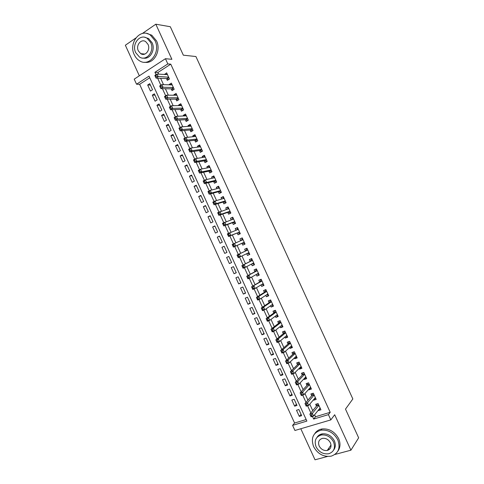 <?xml version="1.0" encoding="UTF-8"?>
<svg xmlns="http://www.w3.org/2000/svg" width="484" height="484" viewBox="0 0 484 484"><rect width="100%" height="100%" fill="white"/><g stroke="black" fill="none" stroke-linecap="round" stroke-linejoin="round"><path stroke-width="0.73" d="M327.571 449.981L328.485 450.011M149.756 77.749L139.622 84.301L136.536 84.21L134.219 79.14L165.437 58.709L167.827 63.924L154.928 72.285L156.029 74.687M135.768 38.042L125.35 45.236L139.332 75.794M300.806 428.751L315.017 459.8L327.45 456.472M314.618 414.752L315.526 416.73L330.209 412.314L328.424 414.637L330.832 419.894L294.931 430.482L292.596 425.369L306.88 421.092L149.012 76.121L136.536 84.21M139.622 84.301L294.581 423.028L292.596 425.369M334.91 454.476L350.918 450.193L358.65 437.82L345.491 409.107L352.848 398.949L195.917 56.531L183.339 55.182L170.308 26.729L155.812 24.2L142.369 33.487M166.508 78.565L167.331 80.368L169.479 79.007L166.647 72.83L164.633 74.475M171.215 88.844L172.038 90.641L174.192 89.304L171.366 83.121L169.212 84.476L169.382 84.839M175.922 99.123L176.745 100.92L178.911 99.601L176.079 93.418L173.919 94.755L174.131 95.209M180.629 109.408L181.452 111.205L183.624 109.904L180.792 103.721L178.626 105.034L178.88 105.585M185.336 119.693L186.158 121.49L188.343 120.207L185.511 114.024L183.333 115.319L183.63 115.96M190.049 129.978L190.871 131.781L193.062 130.511L190.23 124.328L188.046 125.604L188.379 126.336M194.756 140.269L195.584 142.066L197.781 140.82L194.949 134.637L192.753 135.895L193.134 136.718M199.468 150.56L200.291 152.363L202.506 151.135L199.668 144.946L197.466 146.186L197.889 147.1M204.181 160.857L205.01 162.654L207.225 161.45L204.393 155.261L202.179 156.477L202.639 157.488M208.894 171.154L209.723 172.957L211.95 171.766L209.118 165.576L206.892 166.774L207.4 167.875M213.613 181.452L214.436 183.254L216.675 182.087L213.837 175.892L211.611 177.077L212.155 178.269M218.332 191.755L219.155 193.558L221.4 192.408L218.568 186.213L216.324 187.375L216.917 188.663M223.045 202.064L223.874 203.867L226.131 202.736L223.293 196.54L221.043 197.684L221.672 199.057M227.77 212.367L228.593 214.176L230.856 213.063L228.018 206.868L225.762 207.987L226.433 209.457M232.489 222.682L233.312 224.485L235.587 223.39L232.75 217.195L230.481 218.296L231.195 219.863M237.208 232.992L238.037 234.8L240.318 233.724L237.481 227.528L235.206 228.611L235.962 230.269M241.933 243.307L242.762 245.116L245.049 244.063L242.212 237.862L239.925 238.927L240.723 240.675M246.683 253.689L247.481 255.437L249.786 254.403L246.943 248.195L244.65 249.242L245.473 251.051M251.45 264.101L252.206 265.758L254.517 264.742L251.68 258.535L249.375 259.563L250.198 261.366M256.217 274.519L256.937 276.08L259.255 275.081L256.411 268.88L254.1 269.884L254.929 271.693M260.991 284.937L261.662 286.407L263.992 285.433L261.148 279.22L258.825 280.212L259.654 282.015M265.758 295.355L266.394 296.734L268.729 295.778L265.885 289.571L263.556 290.539L264.385 292.348M270.532 305.779L271.125 307.068L273.472 306.13L270.629 299.917L268.287 300.866L269.11 302.675M275.305 316.209L275.856 317.401L278.209 316.488L275.366 310.274L273.018 311.2L273.841 313.009M280.085 326.633L280.587 327.741L282.952 326.839L280.109 320.626L277.749 321.539L278.578 323.348M284.858 337.07L285.324 338.08L287.696 337.203L284.852 330.983L282.481 331.879L283.309 333.688M289.638 347.506L290.055 348.426L292.439 347.56L289.595 341.347L287.218 342.218L288.047 344.027M294.411 357.942L294.792 358.771L297.188 357.93L294.339 351.711L291.949 352.558L292.778 354.373M299.191 368.378L299.529 369.117L301.931 368.294L299.082 362.074L296.686 362.909L297.515 364.718M303.976 378.821L304.267 379.468L306.681 378.663L303.831 372.444L301.423 373.255L302.252 375.07M308.756 389.269L309.01 389.82L311.43 389.039L308.58 382.814L306.166 383.606L306.995 385.421M313.541 399.717L313.747 400.177L316.179 399.409L313.329 393.183L310.903 393.964L311.732 395.773M301.06 414.322L299.306 416.385L296.504 410.263L298.864 409.524L301.671 415.659L299.306 416.385M296.42 404.188L294.635 406.179L291.834 400.056L294.187 399.306L296.994 405.435L294.635 406.179M291.785 394.049L289.97 395.972L287.169 389.856L289.511 389.082L292.318 395.216L289.97 395.972M287.145 383.915L285.3 385.772L282.499 379.656L284.834 378.869L287.641 384.998L285.3 385.772M282.511 373.781L280.635 375.578L277.834 369.461L280.163 368.651L282.965 374.779L280.635 375.578M277.877 363.653L275.971 365.384L273.17 359.267L275.487 358.438L278.294 364.567L275.971 365.384M273.242 353.526L271.306 355.189L268.511 349.073L270.816 348.232L273.617 354.355L271.306 355.189M268.608 343.404L266.642 345.001L263.847 338.885L266.146 338.02L268.947 344.148L266.642 345.001M263.974 333.282L261.983 334.813L259.188 328.703L261.475 327.819L264.276 333.942L261.983 334.813M259.345 323.161L257.325 324.625L254.523 318.52L256.804 317.613L259.606 323.736L257.325 324.625M254.717 313.045L252.66 314.443L249.865 308.338L252.14 307.413L254.941 313.535L252.66 314.443M250.089 302.93L248.008 304.267L245.213 298.156L247.475 297.218L250.276 303.335L248.008 304.267M245.461 292.82L243.349 294.091L240.554 287.98L242.811 287.024L245.606 293.141L243.349 294.091M240.832 282.71L238.691 283.914L235.902 277.81L238.146 276.83L240.941 282.946L238.691 283.914M236.21 272.601L234.038 273.738L231.243 267.64L233.482 266.642L236.283 272.758L234.038 273.738M231.588 262.497L229.386 263.568L226.591 257.47L228.823 256.453L231.618 262.564L229.386 263.568M224.189 246.338L221.944 247.306L224.733 253.404L226.96 252.382L224.159 246.271L221.944 247.306M219.573 236.24L217.292 237.142L220.081 243.24L222.295 242.2L219.5 236.089L217.292 237.142M214.95 226.143L212.645 226.978L215.434 233.076L217.637 232.017L214.842 225.907L212.645 226.978M210.334 216.052L207.993 216.82L210.782 222.918L212.978 221.841L210.189 215.731L207.993 216.82M205.718 205.96L203.347 206.668L206.136 212.76L208.326 211.665L205.531 205.561L203.347 206.668M201.102 195.875L198.7 196.516L201.489 202.608L203.667 201.489L200.878 195.385L198.7 196.516M196.486 185.789L194.06 186.364L196.843 192.457L199.015 191.319L196.226 185.215L194.06 186.364M191.87 175.704L189.413 176.218L192.202 182.305L194.362 181.149L191.573 175.051L189.413 176.218M187.26 165.625L184.773 166.072L187.556 172.159L189.71 170.985L186.921 164.887L184.773 166.072M182.649 155.546L180.133 155.927L182.916 162.013L185.057 160.821L182.268 154.723L180.133 155.927M178.039 145.472L175.492 145.787L178.275 151.873L180.411 150.663L177.622 144.565L175.492 145.787M173.429 135.399L170.852 135.647L173.635 141.733L175.765 140.505L172.976 134.413L170.852 135.647M168.819 125.332L166.218 125.513L169.001 131.594L171.118 130.347L168.329 124.255L166.218 125.513M164.215 115.265L161.577 115.38L164.36 121.46L166.472 120.195L163.683 114.103L161.577 115.38M159.605 105.197L156.943 105.252L159.726 111.326L161.825 110.043L159.036 103.957L156.943 105.252M155.001 95.136L152.309 95.124L155.092 101.198L157.179 99.898L154.396 93.811L152.309 95.124M294.581 423.028L306.172 419.543M152.539 89.752L149.756 83.665L147.674 84.996L150.457 91.071L152.539 89.752M330.209 412.314L170.767 64.16L157.935 72.461L158.71 74.149M160.609 78.299L163.519 84.664M165.383 88.729L168.335 95.185M170.156 99.159L173.157 105.712M174.93 109.59L177.973 116.239M179.709 120.026L182.795 126.766M184.483 130.462L187.617 137.299M189.262 140.898L192.438 147.838M194.042 151.341L197.26 158.371M198.827 161.789L202.088 168.91M203.607 172.237L206.91 179.455M208.392 182.686L211.738 190M213.178 193.14L216.566 200.551M217.963 203.595L221.4 211.103M222.749 214.055L226.228 221.654M227.541 224.516L231.062 232.211M232.326 234.982L235.896 242.774M237.118 245.448L240.711 253.301M241.939 255.976L245.509 263.768M246.773 266.539L250.301 274.247M251.613 277.108L255.098 284.719M256.453 287.684L259.896 295.198M261.293 298.253L264.694 305.682M266.133 308.834L269.491 316.167M270.979 319.41L274.295 326.658M275.82 329.991L279.093 337.142M280.666 340.579L283.896 347.639M285.512 351.166L288.706 358.136M290.364 361.754L293.51 368.633M295.21 372.347L298.313 379.135M300.062 382.947L303.123 389.638M304.914 393.54L307.933 400.141M309.766 404.146L312.743 410.65M318.327 410.166L318.49 410.535L320.928 409.791L318.079 403.565L315.647 404.315L316.476 406.13M165.437 58.709L171.893 59.314L155.812 24.2M170.767 64.16L167.827 63.924M350.918 450.193L334.68 414.74L330.832 419.894M312.44 416.397L313.656 419.059L328.424 414.637M157.627 78.166L160.863 85.238M162.43 88.669L165.691 95.796M167.24 99.172L170.525 106.353M172.05 109.68L175.359 116.916M176.86 120.189L180.193 127.48M181.669 130.704L185.033 138.043M186.485 141.219L189.867 148.612M191.301 151.74L194.707 159.188M196.117 162.261L199.547 169.763M200.933 172.782L204.387 180.338M205.748 183.309L209.233 190.92M210.57 193.842L214.079 201.501M215.392 204.369L218.919 212.089M220.214 214.908L223.765 222.676M225.036 225.447L228.617 233.264M229.858 235.986L233.463 243.857M234.686 246.525L238.303 254.439M239.526 257.107L243.131 264.984M244.378 267.706L247.965 275.535M249.236 278.306L252.793 286.086M254.088 288.912L257.627 296.644M258.94 299.523L262.461 307.201M263.798 310.135L267.295 317.764M268.656 320.747L272.129 328.327M273.514 331.365L276.963 338.897M278.379 341.982L281.803 349.466M283.243 352.606L286.643 360.036M288.101 363.23L291.483 370.611M292.965 373.86L296.323 381.192M297.835 384.49L301.169 391.768M302.7 395.119L306.009 402.355M307.57 405.755L310.855 412.937M315.526 416.73L313.656 419.059M157.935 72.461L154.928 72.285M320.263 408.339L318.49 410.535M150.397 85.075L147.674 84.996M315.556 398.054L313.747 400.177M310.849 387.769L309.01 389.82M306.142 377.49L304.267 379.468M301.435 367.211L299.529 369.117M296.728 356.938L294.792 358.771M292.027 346.665L290.055 348.426M287.327 336.392L285.324 338.08M282.626 326.125L280.587 327.741M277.925 315.858L275.856 317.401M273.224 305.598L271.125 307.068M268.529 295.337L266.394 296.734M263.834 285.082L261.662 286.407M259.14 274.827L256.937 276.08M254.445 264.573L252.206 265.758M249.75 254.324L247.481 255.437M242.242 237.934L239.925 238.927M237.553 227.692L235.206 228.611M232.864 217.449L230.481 218.296M228.182 207.213L225.762 207.987M223.493 196.976L221.043 197.684M218.81 186.745L216.324 187.375M214.122 176.515L211.611 177.077M209.439 166.29L206.892 166.774M204.762 156.066L202.179 156.477M200.08 145.841L197.466 146.186M195.403 135.623L192.753 135.895M190.72 125.404L188.046 125.604M186.044 115.192L183.333 115.319M181.373 104.98L178.626 105.034M176.696 94.767L173.919 94.755M172.02 84.561L169.212 84.476M167.349 74.361L164.512 74.203M321.969 434.209L320.487 435.176M311.454 415.036L310.462 415.339L310.946 416.403L311.944 416.107L311.454 415.036L312.343 413.396L313.559 416.059L311.073 416.809L309.857 414.153L312.343 413.396L318.914 405.38M320.099 407.976L313.559 416.059L311.944 416.107M310.462 415.339L309.857 414.153L316.772 405.774L317.232 403.825M310.946 416.403L311.073 416.809M313.584 446.611C317.716 454.004 323.59 457.186 331.213 456.158C338.449 453.496 340.651 448.069 337.808 439.877C333.93 432.847 328.358 429.604 321.098 430.149C313.16 432.514 310.661 438.002 313.584 446.611M337.808 451.227C340.391 447.615 340.675 443.417 338.655 438.637C334.789 431.637 329.235 428.407 321.993 428.951C318.883 429.508 316.512 431.008 314.866 433.47M317.062 437.276C318.224 435.418 319.948 434.275 322.235 433.846C327.505 433.41 331.546 435.739 334.365 440.833C335.854 444.391 335.606 447.482 333.609 450.102M316.082 446.835C319.041 452.135 323.251 454.446 328.721 453.756C334.014 451.868 335.63 447.942 333.573 441.983C330.741 436.87 326.688 434.529 321.406 434.965C315.756 436.701 313.977 440.658 316.082 446.835M330.427 442.854C328.588 439.539 325.962 438.032 322.538 438.341C318.932 439.478 317.806 442.025 319.156 445.982C321.049 449.376 323.748 450.87 327.244 450.453C330.699 449.255 331.764 446.72 330.427 442.854M328.11 449.206L329.882 448.91M134.286 54.752C135.52 57.402 137.262 59.411 139.507 60.772C149.193 67.33 160.984 52.466 155.037 40.716L150.246 34.963C140.287 27.757 128.254 43.058 134.286 54.752M144.698 62.242C153.821 64.227 161.468 50.747 156.532 40.916L151.758 35.187L146.797 33.481M144.831 37.322L148.588 38.545L152.085 42.713C155.697 49.894 149.992 59.75 143.325 58.08M135.72 52.671L139.446 56.997C146.464 61.795 154.995 51.014 150.687 42.531L147.184 38.351C140.021 33.208 131.37 44.219 135.72 52.671M147.995 44.353L145.714 41.642C141.116 38.369 135.556 45.442 138.351 50.887L140.729 53.657C145.267 56.791 150.778 49.816 147.995 44.353M141.794 53.766L142.32 54.287M306.578 404.376L305.586 404.684L306.07 405.749L307.062 405.441L306.578 404.376L307.467 402.749L308.689 405.411L306.209 406.179L304.993 403.523L307.467 402.749L314.158 395.004M315.35 397.594L308.689 405.411L307.062 405.441M305.586 404.684L304.993 403.523L312.077 395.374L312.525 393.444M306.07 405.749L306.209 406.179M310.286 387.569L310.704 387.448M301.695 393.716L300.709 394.036L301.193 395.101L302.185 394.781L301.695 393.716L302.597 392.101L303.813 394.762L301.344 395.555L300.128 392.899L302.597 392.101L309.409 384.629M310.601 387.224L303.813 394.762L302.185 394.781M300.709 394.036L300.128 392.899L307.304 385.082L307.824 383.062M301.193 395.101L301.344 395.555M305.446 377.278L305.991 377.157M296.819 383.062L295.833 383.389L296.323 384.453L297.309 384.127L296.819 383.062L297.727 381.465L298.943 384.121L296.486 384.931L295.27 382.281L297.727 381.465L304.66 374.259M305.852 376.848L298.943 384.121L297.309 384.127M295.833 383.389L295.27 382.281L302.567 374.743L303.129 372.68M296.323 384.453L296.486 384.931M300.6 366.975L301.278 366.86M291.943 372.408L290.963 372.74L291.447 373.805L292.433 373.473L291.943 372.408L292.856 370.823L294.072 373.485L291.622 374.314L290.406 371.658L292.856 370.823L299.917 363.889M301.102 366.479L294.072 373.485L292.433 373.473M290.963 372.74L290.406 371.658L297.835 364.41L298.434 362.298M291.447 373.805L291.622 374.314M295.76 356.678L296.565 356.575M287.066 361.754L286.092 362.099L286.576 363.163L287.556 362.819L287.066 361.754L287.986 360.187L289.202 362.843L286.764 363.696L285.548 361.046L287.986 360.187L295.167 353.52M296.353 356.115L289.202 362.843L287.556 362.819M286.092 362.099L285.548 361.046L293.104 354.07L293.746 351.922M286.576 363.163L286.764 363.696M290.914 346.369L291.858 346.29M282.196 351.106L281.222 351.457L281.706 352.521L282.68 352.171L282.196 351.106L283.122 349.551L284.338 352.213L281.906 353.084L280.69 350.434L283.122 349.551L290.424 343.156M291.61 345.751L284.338 352.213L282.68 352.171M281.222 351.457L280.69 350.434L288.373 343.743L289.057 341.541M281.706 352.521L281.906 353.084M286.062 336.059L287.145 336.005M277.32 340.464L276.352 340.821L276.842 341.885L277.81 341.529L277.32 340.464L278.252 338.921L279.468 341.583L277.048 342.472L275.838 339.822L278.252 338.921L285.681 332.798M286.867 335.388L279.468 341.583L277.81 341.529M276.352 340.821L275.838 339.822L283.642 333.409L284.38 331.165M276.842 341.885L277.048 342.472M281.216 325.744L282.438 325.72M272.45 329.822L271.488 330.185L271.972 331.25L272.934 330.881L272.45 329.822L273.387 328.297L274.603 330.953L272.196 331.867L270.979 329.217L273.387 328.297L280.938 322.441M282.124 325.03L274.603 330.953L272.934 330.881M271.488 330.185L270.979 329.217L278.917 323.082L279.704 320.783M271.972 331.25L272.196 331.867M276.364 315.423L277.731 315.441M267.579 319.18L266.617 319.555L267.108 320.62L268.069 320.245L267.579 319.18L268.523 317.667L269.739 320.323L267.337 321.261L266.127 318.611L268.523 317.667L276.195 312.083M277.38 314.673L269.739 320.323L268.069 320.245M266.617 319.555L266.127 318.611L274.192 312.761L275.015 310.45M267.108 320.62L267.337 321.261M271.512 305.101L273.03 305.168M270.641 299.953L270.314 300.177L270.677 300.032M262.709 308.544L261.753 308.925L262.237 309.99L263.199 309.609L262.709 308.544L263.665 307.05L264.881 309.706L262.485 310.655L261.275 308.005L263.665 307.05L271.457 301.732M272.643 304.321L264.881 309.706L263.199 309.609M261.753 308.925L261.275 308.005L269.461 302.439L270.314 300.177M262.237 309.99L262.485 310.655M266.654 294.774L268.324 294.895M265.946 289.698L265.613 289.904L265.97 289.759M257.845 297.908L256.889 298.301L257.379 299.36L258.329 298.973L257.845 297.908L258.801 296.426L260.017 299.082L257.633 300.056L256.423 297.406L258.801 296.426L266.714 291.38M267.9 293.969L260.017 299.082L258.329 298.973M256.889 298.301L256.423 297.406L264.742 292.118L265.613 289.904M257.379 299.36L257.633 300.056M261.802 284.447L263.623 284.622M261.251 279.443L260.912 279.637L261.269 279.486M252.975 287.278L252.025 287.678L252.515 288.736L253.465 288.337L252.975 287.278L253.943 285.814L255.159 288.464L252.787 289.462L251.571 286.812L261.977 281.035M263.163 283.618L255.159 288.464L253.465 288.337M252.025 287.678L251.571 286.812L260.017 281.803L260.912 279.637M252.515 288.736L252.787 289.462M256.943 274.113L258.922 274.355M256.556 269.189L256.211 269.376L256.568 269.219M248.111 276.648L247.167 277.054L247.651 278.118L248.601 277.713L248.111 276.648L249.085 275.196L250.301 277.852L247.935 278.869L246.725 276.219L257.24 270.689M258.281 273.357L250.301 277.852L248.601 277.713M247.167 277.054L246.725 276.219L255.292 271.488L256.211 269.376M247.651 278.118L247.935 278.869M252.079 263.774L254.221 264.089M251.862 258.94L251.517 259.115L251.868 258.958M243.246 266.025L242.309 266.436L242.793 267.501L243.736 267.083L243.246 266.025L244.226 264.585L245.442 267.241L243.089 268.275L241.879 265.625L252.509 260.344L250.573 261.178L251.517 259.115M253.689 262.933L245.442 267.241L243.736 267.083M242.309 266.436L241.879 265.625L250.573 261.178M242.793 267.501L243.089 268.275M248.982 252.648L247.245 253.434L249.52 253.822M247.173 248.691L246.816 248.855L247.173 248.691M238.388 255.401L237.45 255.824L237.934 256.883L238.872 256.459L238.388 255.401L239.368 253.979L240.584 256.629L238.243 257.688L237.033 255.038L247.772 250.004M248.957 252.594L240.584 256.629L238.872 256.459M237.45 255.824L237.033 255.038L245.854 250.869L246.816 248.855M237.934 256.883L238.243 257.688M244.468 243.724L242.315 243.137L233.397 247.1L232.187 244.456L243.041 239.671M243.016 239.616L241.274 240.427L242.472 238.437M233.524 244.777L234.516 243.373L235.732 246.023L233.397 247.1L233.076 246.271L234.014 245.842L233.524 244.777L232.592 245.213L233.076 246.271M244.22 242.254L235.732 246.023L234.014 245.842M232.187 244.456L232.592 245.213M239.774 233.469L237.596 232.834L228.551 236.519L227.341 233.869L238.309 229.331M236.615 230.003L237.777 228.176M228.666 234.159L229.664 232.768L230.874 235.418L228.551 236.519L228.218 235.66L229.15 235.224L228.666 234.159L227.734 234.601L228.218 235.66M237.596 232.834L230.874 235.418L229.15 235.224M227.341 233.869L227.734 234.601M235.442 223.082L235.079 223.221L235.43 223.051M231.975 219.579L233.082 217.921M235.079 223.221L232.883 222.537L223.711 225.937L222.501 223.293L233.578 219.004M223.808 223.547L224.812 222.168L226.022 224.818L223.711 225.937L223.366 225.054L224.292 224.606L223.808 223.547L222.882 223.995L223.366 225.054M234.758 221.587L226.022 224.818L224.292 224.606M222.501 223.293L222.882 223.995M230.759 212.845L230.384 212.966L230.735 212.797M227.335 209.167L228.387 207.672M230.384 212.966L228.164 212.234L218.871 215.356L217.661 212.712L228.847 208.671M218.949 212.936L219.96 211.569L221.17 214.218L218.871 215.356L218.514 214.448L219.433 213.995L218.949 212.936L218.03 213.39L218.514 214.448M230.027 211.254L221.17 214.218L219.433 213.995M217.661 212.712L218.03 213.39M226.07 202.608L225.695 202.723L226.04 202.548M222.694 198.761L223.699 197.424M225.695 202.723L223.451 201.937L214.031 204.78L212.821 202.137L215.108 200.975L224.122 198.343M214.091 202.324L215.108 200.975L216.324 203.625L214.031 204.78L213.662 203.849L214.581 203.383L214.091 202.324L213.178 202.79L213.662 203.849M225.302 200.927L216.324 203.625L214.581 203.383M212.821 202.137L213.178 202.79M221.382 192.372L221.006 192.475L221.351 192.299M218.06 188.367L219.004 187.175M221.006 192.475L218.738 191.646L209.191 194.211L207.981 191.567L210.262 190.381L219.391 188.022M209.239 191.718L210.262 190.381L211.472 193.031L209.191 194.211L208.81 193.249L209.723 192.777L209.239 191.718L208.326 192.19L208.81 193.249M220.577 190.605L211.472 193.031L209.723 192.777M207.981 191.567L208.326 192.19M213.432 177.979L214.315 176.932M216.312 182.232L214.025 181.355L204.351 183.642L203.141 180.998L205.416 179.794L214.666 177.701M204.387 181.113L205.416 179.794L206.626 182.444L204.351 183.642L203.958 182.656L204.871 182.172L204.387 181.113L203.474 181.597L203.958 182.656M215.846 180.278L206.626 182.444L204.871 182.172M203.141 180.998L203.474 181.597M208.81 167.603L209.626 166.69M211.569 171.971L209.318 171.07L199.517 173.072L198.307 170.435L200.57 169.206L209.941 167.379M199.535 170.513L200.57 169.206L201.78 171.856L199.517 173.072L199.112 172.062L200.019 171.572L199.535 170.513L198.628 171.003L199.112 172.062M211.121 169.963L201.78 171.856L200.019 171.572M198.307 170.435L198.628 171.003M204.188 157.233L204.938 156.453M206.789 161.686L204.611 160.779L194.677 162.509L193.473 159.871L195.724 158.625L205.216 157.064M194.683 159.914L195.724 158.625L196.934 161.269L194.677 162.509L194.266 161.468L195.167 160.972L194.683 159.914L193.781 160.41L194.266 161.468M206.402 159.641L196.934 161.269L195.167 160.972M193.473 159.871L193.781 160.41M199.571 146.876L200.249 146.216M202.009 151.407L199.898 150.5L189.843 151.946L188.639 149.308L190.884 148.043L200.497 146.755M189.831 149.32L190.884 148.043L192.094 150.687L189.843 151.946L189.419 150.881L190.315 150.379L189.831 149.32L188.935 149.822L189.419 150.881M201.677 149.332L192.094 150.687L190.315 150.379M188.639 149.308L188.935 149.822M194.961 136.524L195.566 135.98M197.236 141.134L195.191 140.215L185.015 141.388L183.805 138.751L186.037 137.468L195.778 136.44M184.985 138.727L186.037 137.468L187.248 140.112L185.015 141.388L184.573 140.299L185.469 139.785L184.985 138.727L184.089 139.241L184.573 140.299M196.958 139.017L187.248 140.112L185.469 139.785M183.805 138.751L184.089 139.241M190.351 126.185L190.884 125.749M192.469 130.855L190.49 129.942L180.181 130.831L178.971 128.193L181.197 126.893L191.053 126.13M180.139 128.133L181.197 126.893L182.407 129.537L180.181 130.831L179.727 129.718L180.623 129.192L180.139 128.133L179.243 128.659L179.727 129.718M192.233 128.708L182.407 129.537L180.623 129.192M178.971 128.193L179.243 128.659M185.747 115.858L186.195 115.525M187.707 120.583L185.783 119.663L175.353 120.28L174.143 117.642L176.357 116.317L186.34 115.827M175.293 117.545L176.357 116.317L177.567 118.961L175.353 120.28L174.887 119.137L175.777 118.604L175.293 117.545L174.403 118.078L174.887 119.137M187.514 118.405L177.567 118.961L175.777 118.604M174.143 117.642L174.403 118.078M181.149 105.536L181.518 105.294M182.946 110.31L181.083 109.39L170.525 109.729L169.315 107.091L171.524 105.748L181.621 105.524M170.447 106.964L171.524 105.748L172.727 108.392L170.525 109.729L170.047 108.561L170.931 108.023L170.447 106.964L169.563 107.502L170.047 108.561M182.801 108.101L172.727 108.392L170.931 108.023M169.315 107.091L169.563 107.502M178.191 100.037L176.376 99.123L165.697 99.184L164.487 96.546L166.684 95.179L176.902 95.221M165.601 96.383L166.684 95.179L167.894 97.822L165.697 99.184L165.207 97.986L166.085 97.441L165.601 96.383L164.723 96.927L165.207 97.986M178.082 97.798L167.894 97.822L166.085 97.441M164.487 96.546L164.723 96.927M173.441 89.77L171.675 88.856L160.869 88.639L159.659 86.001L161.85 84.615L172.189 84.924M160.761 85.801L161.85 84.615L163.06 87.259L160.869 88.639L160.367 87.416L161.245 86.86L160.761 85.801L159.883 86.358L160.367 87.416M173.369 87.501L163.06 87.259L161.245 86.86M159.659 86.001L159.883 86.358M168.692 79.503L166.98 78.59L156.042 78.093L154.838 75.462L157.016 74.052L167.476 74.627M155.921 75.226L157.016 74.052L158.22 76.696L156.042 78.093L155.527 76.847L156.405 76.284L155.921 75.226L155.049 75.788L155.527 76.847M168.656 77.204L156.405 76.284M154.838 75.462L155.049 75.788M318.805 405.144L316.772 405.774M318.72 404.957L316.875 405.531M314.062 394.781L312.035 395.428M313.977 394.605L312.144 395.192M309.318 384.423L307.304 385.082M309.24 384.254L307.413 384.853M304.575 374.065L302.567 374.743M304.503 373.908L302.681 374.519M299.838 363.714L297.835 364.41M299.765 363.557L297.95 364.186M295.095 353.362L293.104 354.07M295.028 353.217L293.219 353.858M290.358 343.017L288.373 343.743M290.291 342.872L288.494 343.531M285.62 332.671L283.642 333.409M285.56 332.538L283.763 333.21M280.883 322.326L278.917 323.082M280.829 322.199L279.038 322.889M276.152 311.986L274.192 312.761M276.098 311.865L274.313 312.567M271.415 301.647L269.461 302.439M271.367 301.538L269.594 302.252M266.684 291.314L264.742 292.118M266.636 291.211L264.869 291.937M261.953 280.98L260.017 281.803M261.911 280.883L260.15 281.627M257.228 270.653L255.292 271.488M257.185 270.562L255.431 271.318M253.707 262.969L253.126 263.229M252.46 260.241L250.712 261.015M247.772 249.998L245.854 250.869M245.987 250.736L247.741 249.938L245.993 250.712M244.263 242.333L242.526 243.137M244.226 242.26L242.315 243.137M243.01 239.61L241.28 240.409M239.538 232.024L237.813 232.834M234.819 221.714L233.1 222.543M234.776 221.624L232.883 222.537M230.1 211.405L228.387 212.246M230.051 211.308L228.164 212.234M225.381 201.102L223.675 201.955M225.332 200.993L223.451 201.937M220.662 190.799L218.962 191.67M220.613 190.684L218.738 191.646M215.949 180.496L214.255 181.385M215.894 180.375L214.025 181.355M211.23 170.199L209.548 171.1M211.175 170.072L209.318 171.07M206.517 159.908L204.841 160.821M206.456 159.768L204.611 160.779M201.804 149.61L200.134 150.542M201.743 149.471L199.898 150.5M197.097 139.325L195.433 140.269M197.03 139.174L195.191 140.215M192.384 129.034L190.726 129.996M192.311 128.883L190.49 129.942M187.677 118.749L186.025 119.723M187.604 118.592L185.783 119.663M182.97 108.47L181.325 109.457M182.892 108.301L181.083 109.39M178.263 98.192L176.624 99.196M178.185 98.016L176.376 99.123M173.556 87.913L171.929 88.935M173.472 87.731L171.675 88.856M168.856 77.64L167.228 78.674M168.765 77.452L166.98 78.59M318.787 405.114L316.802 405.725M331.02 444.996L327.244 450.453M322.235 433.846L321.406 434.965M321.098 430.149L321.993 428.951M144.843 54.075L140.729 53.657M148.588 38.545L147.184 38.351M150.246 34.963L151.758 35.187M314.043 394.744L312.077 395.374M309.3 384.381L307.346 385.022M304.557 374.023L302.621 374.676M299.814 363.666L297.89 364.331M295.071 353.314L293.165 353.992M290.333 342.962L288.446 343.652M285.596 332.611L283.721 333.313M280.859 322.265L279.002 322.979M276.122 311.926L274.283 312.652M271.391 301.586L269.564 302.325M266.66 291.253L264.845 292.003M261.929 280.92L260.126 281.682M257.198 270.586L255.413 271.361M252.466 260.259L250.7 261.045"/></g></svg>
